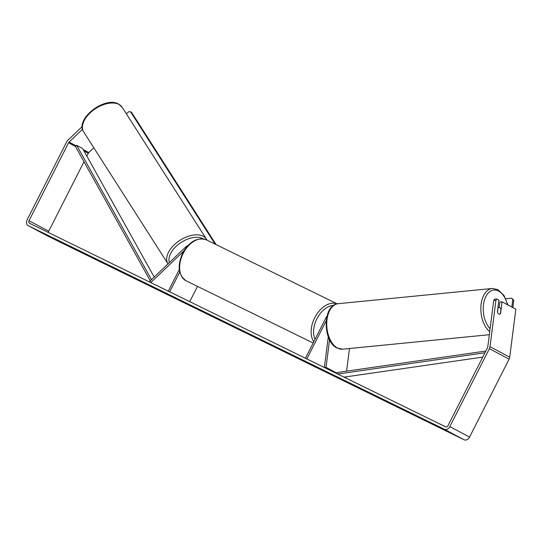<?xml version="1.0" encoding="UTF-8"?>
<svg xmlns="http://www.w3.org/2000/svg" width="543" height="543" viewBox="0 0 543 543"><rect width="100%" height="100%" fill="white"/><g stroke="black" fill="none" stroke-linecap="round" stroke-linejoin="round"><path stroke-width="0.81" d="M183.846 251.002L150.764 282.577L149.882 281.179L185.801 246.895A4.127 3.136 118 0 1 187.688 245.843M179.74 272.057L169.701 291.842L168.296 291.15L179.292 269.477M197.489 286.399L189.751 301.65M328.291 336.843L324.375 367.509L326.044 367.36L329.574 339.755M326.044 367.36L337.312 373.36M344.316 377.086L345.748 377.853L345.877 376.862M346.604 371.147L349.495 348.518M326.981 316.25A4.127 3.136 -62 0 0 326.119 317.485L305.438 358.244L306.849 358.937L326.214 320.77M497.517 312.239L498.094 307.698A3.434 2.043 -95.6 0 1 498.868 307.345A3.434 2.043 -95.6 0 1 499.628 307.501A3.434 2.043 -95.6 0 1 500.917 309.164L500.32 313.827A3.434 2.043 -95.6 0 1 499.831 314.119A3.434 1.996 -95.2 0 1 499.546 314.18A3.434 1.996 -95.2 0 1 497.408 311.879L498.908 300.13L496.716 298.962L495.942 300.293L493.709 300.496L494.49 299.166L496.716 298.962M82.543 129.241L69.097 142.069A2.063 1.568 -62 0 0 68.574 142.782L29.03 220.729A2.063 1.568 -62 0 0 29.471 223.234A2.063 1.568 -62 0 0 29.505 223.254L445.633 426.832A2.063 1.568 -62 0 0 447.975 425.685L487.526 347.737A2.063 1.568 -62 0 0 487.784 346.896L493.709 300.496M450.059 432.547L442.837 428.868L450.059 432.547M48.422 236.11L42.205 232.879L48.422 236.11M82.244 126.526L67.923 140.196A4.812 3.658 -62 0 0 66.694 141.859L27.15 219.806A4.812 3.658 -62 0 0 28.175 225.664A4.812 3.658 -62 0 0 28.263 225.705L444.391 429.282A4.812 3.658 -62 0 0 449.855 426.601L489.399 348.654A4.812 3.658 -62 0 0 490.017 346.692L495.942 300.293M47.798 236.11A4.812 3.658 -62 0 0 47.879 236.157A4.812 3.658 -62 0 0 47.96 236.205L464.095 439.776A4.812 3.658 -62 0 0 469.559 437.095L509.103 359.147A4.812 3.658 -62 0 0 509.714 357.185L515.85 309.157L502.058 301.813L500.558 313.555A3.434 1.996 -95.2 0 1 500.327 313.813M83.982 161.739L48.734 231.223A2.063 1.568 -62 0 0 48.456 232.526M93.81 147.784L88.801 152.563A2.063 1.568 -62 0 0 88.278 153.275L86.839 156.106M499.146 307.345L499.831 302.01L502.058 301.813M511.845 307.019L512.782 299.688L513.787 300.211L511.615 298.195L505.805 298.765M512.85 307.555L513.787 300.211M511.615 298.195L512.782 299.688M126.39 113.86L128.603 111.749L130.558 111.777L215.15 244.146M130.558 111.777L131.528 112.279L216.094 244.608M68.574 142.782L75.47 146.454L150.282 280.799M75.47 146.454L76.706 145.361L82.611 148.511L154.198 277.059M76.706 145.361L151.483 279.652M484.967 352.774L337.719 374.039M482.775 357.09L344.031 377.127M485.842 351.043L337.386 372.484L337.271 373.822M490.112 328.698A21.136 12.557 -95.6 0 1 483.962 302.003A21.136 12.557 -95.6 0 1 498.467 291.021A21.136 12.557 -95.6 0 1 507.508 304.711M489.345 334.705L342.674 349.19A22.86 13.575 -95.6 0 1 337.658 348.144A22.86 13.575 -95.6 0 1 326.737 323.587A22.86 13.575 -95.6 0 1 338.18 303.693L492.284 288.476A22.86 13.575 84.4 0 0 480.894 306.639A22.86 13.575 84.4 0 0 489.738 331.603M28.263 225.705L47.96 236.205M444.391 429.282L464.095 439.776M490.017 346.692L509.714 357.185M29.03 220.729L48.734 231.223M83.995 150.995L88.278 153.275M69.097 142.069L76.169 145.836M83.208 149.583L88.801 152.563M449.855 426.601L469.559 437.095M489.399 348.654L509.103 359.147M206.36 239.843A22.86 14.837 116.1 0 0 183.208 253.398A22.86 14.837 116.1 0 0 186.269 280.907C178.24 275.172 177.038 265.921 182.665 253.147C189.344 241.459 197.245 237.026 206.36 239.843L337.189 303.849M313.806 341.751A22.86 14.837 -63.9 0 1 314.723 317.73A22.86 14.837 -63.9 0 1 337.135 303.856M333.66 305.37A21.136 13.724 116.1 0 0 316.881 318.829A21.136 13.724 116.1 0 0 315.049 339.307M118.944 104.426A22.86 13.317 147.4 0 0 92.785 110.582A22.86 13.317 147.4 0 0 83.71 131.976C74.574 119.134 104.819 95.867 118.53 104.046L122.229 107.358A22.86 13.317 147.4 0 0 118.944 104.426M83.71 131.976L167.95 263.796A22.86 13.317 -32.6 0 1 177.025 242.395A22.86 13.317 -32.6 0 1 203.184 236.239A22.86 13.317 -32.6 0 1 206.469 239.178L122.229 107.358M203.286 238.879A21.136 12.319 147.4 0 0 202.736 238.567A21.136 12.319 147.4 0 0 179.685 243.4A21.136 12.319 147.4 0 0 169.416 262.534M507.922 304.928L504.026 295.535L497.883 289.629L492.284 288.476M342.674 349.19L337.074 348.036C322.393 341.493 322.522 304.44 338.18 303.693M497.972 307.433L498.868 307.345M47.879 236.157L28.175 225.664M313.175 342.993L186.269 280.907M207.019 240.169L206.469 239.178"/></g></svg>
